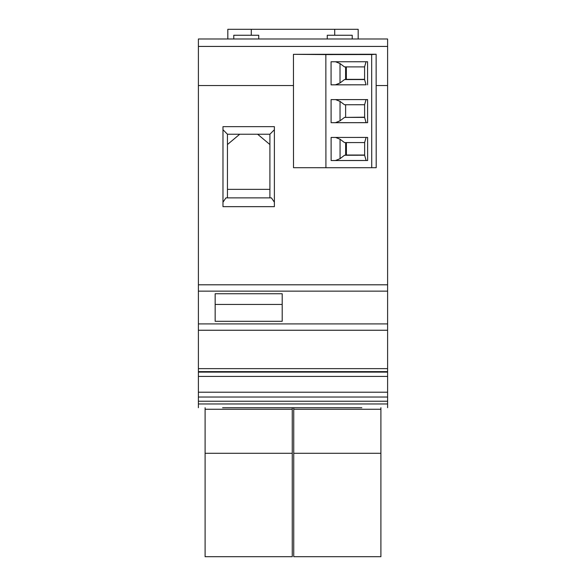 <?xml version="1.0" encoding="UTF-8"?>
<svg xmlns="http://www.w3.org/2000/svg" width="586" height="586" viewBox="0 0 586 586"><rect width="100%" height="100%" fill="white"/><g stroke="black" fill="none" stroke-linecap="round" stroke-linejoin="round"><path stroke-width="0.88" d="M380.9 453.278L293.747 453.278L293.747 556.7L380.9 556.7L380.9 409.255L293.747 409.255L293.747 407.717M205.1 453.278L205.1 556.7L292.253 556.7L292.253 453.278L205.1 453.278L205.1 409.255L292.253 409.255L292.253 453.278M346.114 407.717L315.078 407.717M361.84 407.717L222.607 407.717M274.746 407.717L304.105 407.717M305.013 407.717L313.7 407.717M351.893 407.717L356.061 407.717M364.602 79.344L346.348 79.359L346.341 66.899L346.348 79.535L345.608 79.535L345.601 66.899L345.608 79.542L344.495 79.564L340.019 82.97L335.478 84.816L366.074 84.802L364.602 79.63L364.595 66.819L366.052 61.742M335.551 61.764L340.012 63.552L344.487 66.907L364.595 66.892M344.495 79.564L364.602 79.557M335.478 84.816L331.083 84.831L331.068 61.764L331.083 84.86L366.074 84.802M364.646 155.034L346.399 155.041L346.392 142.581L346.399 155.217L345.652 155.217L345.645 142.588L345.652 155.217L344.539 155.246L340.063 158.652L340.056 139.234L335.595 137.446M364.639 142.574L344.531 142.588L340.056 139.234M366.096 137.424L364.639 142.501L364.646 155.312L366.118 160.483L367.634 160.52L331.127 160.542L335.522 160.505L340.063 158.652M331.112 137.446L331.127 160.52L331.112 137.446L367.62 137.424L367.634 160.52M366.118 160.483L335.522 160.505M364.646 155.239L344.539 155.246M371.663 54.549L325.853 54.579L325.919 167.728L371.729 167.706L371.663 54.549L376.131 54.249L293.447 54.33L325.853 54.579M367.59 84.838L367.576 61.742L331.068 61.764M331.105 122.701L331.09 99.605L367.598 99.583L367.612 122.679L331.105 122.701L335.5 122.664L340.041 120.811L344.517 117.405L364.624 117.398M376.197 167.428L376.146 75.389M376.131 54.549L376.197 167.699L371.729 167.706M325.919 167.713L293.513 167.706L293.447 54.549M366.074 99.583L364.617 104.66L364.624 117.471L366.096 122.642L367.612 122.679M364.617 104.733L344.509 104.748L340.034 101.393L335.573 99.605M198.398 407.717L198.398 401.227L387.602 401.227L387.602 407.717M198.398 392.217L198.398 372.117L387.602 372.117L387.602 392.217L198.398 392.217L198.398 401.227M198.398 368.631L387.602 368.631L387.602 38.984L198.398 38.984L198.398 372.117M387.602 376.417L198.398 376.417M387.602 368.631L387.602 372.117M331.09 99.605L331.105 122.672M282.196 304.442L215.157 304.442M282.196 321.304L282.196 293.747L215.157 293.747L215.157 321.304L282.196 321.304M380.9 407.717L380.9 409.255M293.747 453.278L293.747 409.255M205.1 407.717L205.1 409.255M292.253 407.717L292.253 409.255M222.98 129.726L227.449 134.231L269.904 134.231L269.904 197.878M227.822 38.984L227.822 29.3L334.716 29.3L334.716 35.263L352.223 35.263L352.223 38.984M233.777 38.984L233.777 35.263L258.734 35.263L258.734 38.984M327.266 38.984L327.266 35.263L334.716 35.263M358.178 38.984L358.178 29.3L334.716 29.3M364.624 117.193L344.517 117.405M227.449 144.544L239.733 134.231M251.284 29.3L251.284 35.263M222.98 202.199L225.94 197.878L271.413 197.878L274.38 202.199M222.98 206.653L274.38 206.653L274.38 126.649L222.98 126.649L222.98 206.653M257.62 134.231L269.904 144.544M387.602 401.227L387.602 392.217M227.449 189.351L269.904 189.351M366.096 122.642L335.5 122.664M387.602 284.803L198.398 284.803M387.602 85.541L376.153 85.541M198.398 85.541L293.469 85.541M198.398 291.139L387.602 291.139M227.449 134.231L227.449 197.878M198.398 323.911L387.602 323.911M198.398 330.248L387.602 330.248M198.398 397.022L387.602 397.022M198.398 46.433L387.602 46.433M345.623 104.74L345.63 117.376L345.623 104.74M274.38 129.726L269.904 134.231M345.601 66.899L345.608 79.542M340.012 63.552L340.019 82.97M345.652 155.224L345.645 142.588M198.398 403.966L387.602 403.966M340.041 120.811L340.034 101.393M198.398 371.612L387.602 371.612"/></g></svg>
